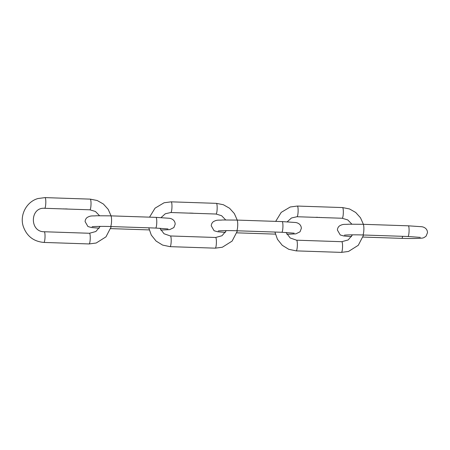 <?xml version="1.0" encoding="UTF-8"?>
<svg xmlns="http://www.w3.org/2000/svg" width="450" height="450" viewBox="0 0 450 450"><rect width="100%" height="100%" fill="white"/><g stroke="black" fill="none" stroke-linecap="round" stroke-linejoin="round"><path stroke-width="0.67" d="M321.002 217.53L321.446 217.507L321.002 217.53M316.142 217.339A5.344 0.951 91.9 0 1 316.131 217.344L315.911 217.339A5.344 0.951 91.9 0 1 315.861 217.361L315.81 217.361A5.344 0.951 -88.1 0 0 315.911 217.299L316.181 217.305A5.344 0.951 91.9 0 1 316.176 217.316L315.951 217.311A5.344 0.951 91.9 0 1 315.923 217.333L316.142 217.339M316.238 217.254L316.603 217.367L316.187 217.356M317.599 217.384L317.43 217.401A5.344 0.951 91.9 0 1 317.402 217.412L317.351 217.412A5.344 0.951 -88.1 0 0 317.424 217.373L317.475 217.373A5.344 0.951 91.9 0 1 317.464 217.384L317.998 217.412A5.344 0.951 91.9 0 1 317.959 217.429L317.908 217.429A5.344 0.951 -88.1 0 0 317.947 217.412L317.706 217.412A5.344 0.951 91.9 0 1 317.678 217.423L317.627 217.417A5.344 0.951 -88.1 0 0 317.666 217.406L317.678 217.288M318.943 217.446L318.673 217.446A5.344 0.951 91.9 0 1 318.651 217.451L318.6 217.451A5.344 0.951 -88.1 0 0 318.673 217.412L318.724 217.417A5.344 0.951 91.9 0 1 318.713 217.423L318.994 217.446A5.344 0.951 91.9 0 1 318.954 217.463L318.904 217.463A5.344 0.951 -88.1 0 0 318.943 217.446L318.954 217.463M319.427 217.35L319.146 217.457A5.344 0.951 91.9 0 1 319.118 217.468L319.072 217.468A5.344 0.951 -88.1 0 0 319.146 217.429L319.196 217.429A5.344 0.951 91.9 0 1 319.179 217.44L319.466 217.463A5.344 0.951 91.9 0 1 319.427 217.479L319.376 217.479A5.344 0.951 -88.1 0 0 319.41 217.463L319.427 217.479M317.228 217.277L316.896 217.277M194.844 213.311L195.227 213.322A5.344 0.951 -88.1 0 0 195.232 213.322L194.844 213.311M189.984 213.12A5.344 0.951 91.9 0 1 189.973 213.126L189.754 213.12A5.344 0.951 91.9 0 1 189.703 213.137L189.653 213.137A5.344 0.951 -88.1 0 0 189.754 213.075L190.029 213.086A5.344 0.951 91.9 0 1 190.018 213.097L189.793 213.086A5.344 0.951 91.9 0 1 189.765 213.109L189.973 213.126M190.08 213.03L190.446 213.148L190.035 213.131M191.79 213.171L191.554 213.188A5.344 0.951 91.9 0 1 191.52 213.199L191.475 213.199A5.344 0.951 -88.1 0 0 191.509 213.182L191.278 213.176A5.344 0.951 91.9 0 1 191.244 213.193L191.194 213.188A5.344 0.951 -88.1 0 0 191.267 213.148L191.317 213.154A5.344 0.951 91.9 0 1 191.306 213.159L191.841 213.193A5.344 0.951 91.9 0 1 191.801 213.21L191.751 213.21A5.344 0.951 -88.1 0 0 191.79 213.193L191.852 213.075M192.797 213.109L192.521 213.221A5.344 0.951 91.9 0 1 192.493 213.232L192.442 213.232A5.344 0.951 -88.1 0 0 192.516 213.193L192.566 213.193A5.344 0.951 91.9 0 1 192.555 213.204L192.836 213.227A5.344 0.951 91.9 0 1 192.797 213.244L192.752 213.244A5.344 0.951 -88.1 0 0 192.786 213.227L192.797 213.244M193.252 213.244L192.988 213.238A5.344 0.951 91.9 0 1 192.966 213.249L192.915 213.249A5.344 0.951 -88.1 0 0 192.988 213.21L193.039 213.21A5.344 0.951 91.9 0 1 193.022 213.221L193.309 213.244A5.344 0.951 91.9 0 1 193.269 213.261L193.219 213.255A5.344 0.951 -88.1 0 0 193.252 213.244L193.269 213.261M191.076 213.058L190.738 213.159L191.081 213.188M68.692 209.093L69.137 209.064L68.692 209.093M63.827 208.896A5.344 0.951 91.9 0 1 63.816 208.901L63.596 208.896A5.344 0.951 91.9 0 1 63.546 208.918L63.495 208.918A5.344 0.951 -88.1 0 0 63.602 208.856L63.872 208.868A5.344 0.951 91.9 0 1 63.861 208.873L63.641 208.868A5.344 0.951 91.9 0 1 63.608 208.89L63.816 208.901M65.284 208.941L65.121 208.958A5.344 0.951 91.9 0 1 65.087 208.969L65.036 208.969A5.344 0.951 -88.1 0 0 65.115 208.929L65.16 208.929A5.344 0.951 91.9 0 1 65.149 208.941L65.683 208.974A5.344 0.951 91.9 0 1 65.644 208.991L65.593 208.986A5.344 0.951 -88.1 0 0 65.633 208.969L65.396 208.969A5.344 0.951 91.9 0 1 65.368 208.98L65.317 208.98A5.344 0.951 -88.1 0 0 65.351 208.963L65.368 208.845M66.161 208.969L65.784 208.974M66.639 208.89L66.364 209.002A5.344 0.951 91.9 0 1 66.336 209.014L66.285 209.008A5.344 0.951 -88.1 0 0 66.358 208.974L66.409 208.974A5.344 0.951 91.9 0 1 66.398 208.98L66.679 209.008A5.344 0.951 91.9 0 1 66.645 209.019L66.594 209.019A5.344 0.951 -88.1 0 0 66.628 209.008L66.639 208.98M67.101 209.019L66.836 209.019A5.344 0.951 91.9 0 1 66.808 209.025L66.758 209.025A5.344 0.951 -88.1 0 0 66.831 208.986L66.881 208.991A5.344 0.951 91.9 0 1 66.87 208.997L67.151 209.019A5.344 0.951 91.9 0 1 67.112 209.036L67.061 209.036A5.344 0.951 -88.1 0 0 67.101 209.019L67.112 208.907M64.586 208.924L64.924 208.963M402.632 236.317A5.344 0.951 91.9 0 1 401.816 238.359L363.066 237.066M344.385 235.181C344.88 234.934 354.561 234.653 362.739 234.984L407.947 236.498A5.344 0.951 -88.1 0 0 409.084 230.867A5.344 0.951 -88.1 0 0 408.302 225.816L421.099 226.688C422.516 226.654 427.331 227.7 427.5 232.599L426.184 236.014C424.412 237.499 423.022 238.185 422.004 238.072C420.57 238.433 411.626 238.697 401.816 238.359M362.739 234.984A5.344 0.951 -88.1 0 0 363.876 229.354A5.344 0.951 -88.1 0 0 363.099 224.303L408.302 225.816M342.489 207.574A5.344 0.951 91.9 0 1 342.546 207.568A5.344 0.951 91.9 0 1 343.316 212.94A5.344 0.951 91.9 0 1 342.191 218.25L296.983 216.737L291.454 217.991L287.224 221.816M297.281 206.061A5.344 0.951 91.9 0 1 297.343 206.055A5.344 0.951 91.9 0 1 298.114 211.427A5.344 0.951 91.9 0 1 296.983 216.737M286.037 232.453L290.183 237.971L296.567 240.193A5.344 0.951 -88.1 0 1 297.343 245.402A5.344 0.951 -88.1 0 1 296.269 250.864A5.344 0.951 -88.1 0 1 296.207 250.875L341.415 252.388A5.344 0.951 -88.1 0 0 341.471 252.377A5.344 0.951 -88.1 0 0 342.546 246.915A5.344 0.951 -88.1 0 0 341.769 241.701L348.165 239.951L352.496 234.833M218.227 230.957C218.722 230.715 228.403 230.428 236.582 230.766L281.79 232.279A5.344 0.951 -88.1 0 0 282.926 226.643A5.344 0.951 -88.1 0 0 282.15 221.591L294.941 222.463C296.359 222.435 301.174 223.476 301.343 228.375L300.026 231.795L295.847 233.854L286.892 234.292M236.582 230.766A5.344 0.951 -88.1 0 0 237.724 225.129A5.344 0.951 -88.1 0 0 236.942 220.084L282.15 221.591M92.07 226.738C92.565 226.491 102.246 226.209 110.43 226.541L155.632 228.054A5.344 0.951 -88.1 0 0 156.769 222.424A5.344 0.951 -88.1 0 0 155.993 217.373L168.784 218.244C170.201 218.216 175.016 219.257 175.185 224.156L173.869 227.571L169.689 229.629L160.734 230.068M110.43 226.541A5.344 0.951 -88.1 0 0 111.566 220.911A5.344 0.951 -88.1 0 0 110.784 215.859L155.993 217.373M216.332 203.355A5.344 0.951 91.9 0 1 216.388 203.349A5.344 0.951 91.9 0 1 217.159 208.721A5.344 0.951 91.9 0 1 216.034 214.031L170.826 212.518L165.302 213.767L161.066 217.592M171.129 201.842A5.344 0.951 91.9 0 1 171.186 201.836A5.344 0.951 91.9 0 1 171.956 207.208A5.344 0.951 91.9 0 1 170.826 212.518M159.879 228.234L164.025 233.747L170.409 235.969A5.344 0.951 -88.1 0 1 171.186 241.183A5.344 0.951 -88.1 0 1 170.111 246.645A5.344 0.951 -88.1 0 1 170.049 246.651L215.257 248.164A5.344 0.951 -88.1 0 0 215.314 248.158A5.344 0.951 -88.1 0 0 216.394 242.696A5.344 0.951 -88.1 0 0 215.618 237.482L222.013 235.732L226.344 230.614M90.174 199.136A5.344 0.951 91.9 0 1 90.236 199.125A5.344 0.951 91.9 0 1 91.007 204.497A5.344 0.951 91.9 0 1 89.876 209.807L44.668 208.299C29.948 206.972 29.402 232.003 44.252 231.75L89.46 233.263L95.856 231.508L100.187 226.395M44.972 197.623A5.344 0.951 91.9 0 1 45.028 197.612A5.344 0.951 91.9 0 1 45.799 202.989A5.344 0.951 91.9 0 1 44.668 208.299M44.252 231.75A5.344 0.951 -88.1 0 1 45.028 236.959A5.344 0.951 -88.1 0 1 43.954 242.426A5.344 0.951 -88.1 0 1 43.898 242.432L89.1 243.945A5.344 0.951 -88.1 0 0 89.162 243.939A5.344 0.951 -88.1 0 0 90.236 238.472A5.344 0.951 -88.1 0 0 89.46 233.263M407.947 236.498L420.306 237.392M351.534 236.627L343.811 235.974L340.256 234.968L337.41 230.068C337.506 228.33 338.203 226.946 339.497 225.911C343.418 223.689 344.52 224.662 348.812 224.201L363.099 224.303M363.386 224.314L360.484 217.772L355.697 212.468L349.509 208.946L342.546 207.568L319.944 206.809L297.343 206.055L290.25 206.989L281.216 212.377L275.687 221.377M351.861 224.151L347.743 219.915L342.191 218.25M341.415 252.388L348.502 251.454L358.273 245.306L363.623 235.013M296.567 240.193L341.769 241.701M296.207 250.875L288.748 249.306L282.246 245.289L277.447 239.299L274.916 232.048M275.366 234.129L236.908 232.841M281.79 232.279L294.148 233.167M225.377 232.408L217.659 231.756L214.099 230.749L211.252 225.844C211.354 224.111 212.046 222.727 213.339 221.692C217.26 219.471 218.362 220.444 222.654 219.982L236.942 220.084M149.209 229.911L110.756 228.623M155.632 228.054L167.991 228.949M99.219 228.184L91.502 227.537L87.941 226.53L85.101 221.625C85.196 219.893 85.888 218.509 87.182 217.474C91.108 215.246 92.205 216.219 96.497 215.758L110.784 215.859M237.234 220.089L234.332 213.553L229.545 208.249L223.352 204.727L216.388 203.349L193.787 202.59L171.186 201.836L164.093 202.764L155.059 208.153L149.535 217.159M225.703 219.932L221.586 215.696L216.034 214.031M215.257 248.164L222.345 247.236L232.116 241.088L237.465 230.794M170.409 235.969L215.618 237.482M170.049 246.651L162.596 245.081L156.088 241.065L151.29 235.08L148.759 227.824M111.077 215.871L108.174 209.329L103.388 204.03L97.2 200.503L90.236 199.125L45.028 197.612L37.941 198.546C26.589 201.679 19.592 214.898 23.198 226.209C26.657 236.098 33.559 241.509 43.898 242.432M99.551 215.708L95.434 211.477L89.876 209.807M89.1 243.945L96.193 243.011L105.964 236.863L111.308 226.575"/></g></svg>
